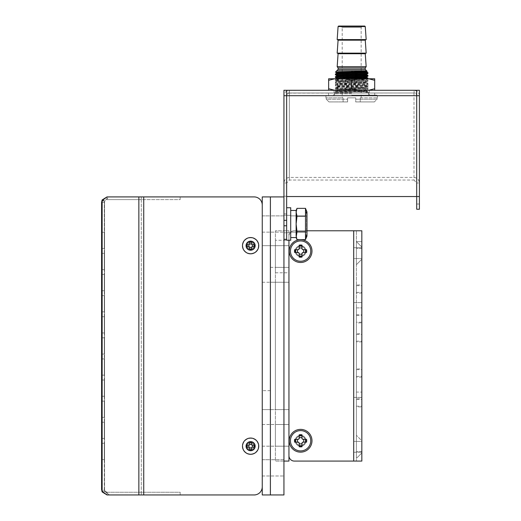 <?xml version="1.0" encoding="UTF-8"?>
<svg xmlns="http://www.w3.org/2000/svg" width="521" height="521" viewBox="0 0 521 521"><rect width="100%" height="100%" fill="white"/><g stroke="black" fill="none" stroke-linecap="round" stroke-linejoin="round"><path stroke-width="0.39" stroke-dasharray="2.6 1.95" d="M283.938 239.315L283.938 220.344L286.648 220.344L286.648 225.762L283.938 225.762L286.648 225.762L286.648 239.321L286.648 225.769L286.648 239.315L283.938 239.315M413.993 93.096L413.993 180.032L416.702 183.021L416.702 95.708A2.709 2.618 0 0 0 413.993 93.096L413.993 180.032L289.357 180.032L286.648 183.021L286.648 90.289L289.24 90.289L289.357 93.096A2.709 2.618 0 0 0 286.648 95.708L286.648 196.554L416.702 196.554L416.702 90.289L416.702 92.999L286.648 92.999L286.648 90.289L283.938 90.289L283.938 95.708A5.418 5.236 180 0 1 289.357 90.478L416.689 90.289L416.689 92.999L414.104 92.999L414.104 90.289L289.24 90.289L289.24 92.999L414.104 92.999L289.357 93.096L286.654 92.999L286.661 90.289L286.648 95.708L283.938 95.708L283.938 220.344M283.938 205.04L283.938 213.844L283.938 205.04M283.938 224.004L283.938 232.809L283.938 224.004M286.648 220.344L286.648 183.021L283.938 183.021C284.258 179.719 286.062 177.85 289.357 177.414L289.357 90.478M289.357 93.096L289.357 180.032L289.357 177.414L413.993 177.414C417.282 177.85 419.086 179.719 419.412 183.021L419.412 209.247M283.938 196.912L283.938 494.95L270.392 494.95L270.392 196.912L270.392 494.95L262.258 494.95L262.258 196.912L283.938 196.912L283.938 225.762L286.648 225.769M283.938 239.321L286.648 239.321L283.938 239.321M286.648 205.04L286.648 213.844L286.648 205.04M286.648 207.749L286.648 224.004L286.648 207.749L290.711 207.749L290.711 240.259L290.711 207.749L290.711 240.259L286.648 240.259L286.648 207.749L286.648 239.315M351.675 90.289L374.703 90.289L351.675 90.289M351.675 92.999L328.588 92.999L351.675 92.999M419.412 204.011L416.702 204.011L416.702 183.021L419.412 183.021L419.412 95.708A5.418 5.236 180 0 0 413.993 90.478M416.702 95.708L419.412 95.708L419.412 90.289L416.702 90.289L416.702 95.708L286.648 95.708M416.702 209.247L416.702 204.011M416.702 196.554L419.412 196.554M377.093 99.205L355.739 99.205L355.739 101.914L355.739 97.85L355.739 99.205L355.739 97.85L347.611 97.85L355.739 97.85L347.611 97.85L347.611 101.914L347.611 97.85L347.611 99.205L326.257 99.205L326.257 97.85L326.257 99.205L347.611 99.205L347.611 101.914L329.005 101.914L326.257 99.205L329.005 101.914L347.611 101.914L343.105 101.914L347.611 101.914L347.611 97.85L355.739 97.85L355.739 101.914L374.345 101.914L377.093 99.205L377.093 97.85L377.093 99.205L374.345 101.914L355.739 101.914L355.739 99.205L377.093 99.205M340.838 26.05L342.193 27.405L361.157 27.405L342.193 27.405L342.193 97.85L343.105 97.85L325.931 97.85L342.193 97.85M338.63 26.05L351.675 26.05C334.918 26.05 334.918 26.05 351.675 26.05L362.512 26.05L361.157 27.405L361.157 97.85L360.239 97.85L361.157 97.85M360.239 97.85L360.239 101.914L374.345 101.914L355.739 101.914L360.239 101.914L360.239 97.85L377.412 97.85L360.239 97.85M343.105 101.914L343.105 97.85L343.105 101.914L329.005 101.914L343.105 101.914M366.172 39.596L337.178 39.596M351.675 39.596L337.543 39.596L351.675 39.596M366.172 53.142L337.178 53.142M351.675 53.142L337.543 53.142L351.675 53.142M366.172 66.695L337.178 66.695M336.774 70.758L366.576 70.758M366.849 72.028L351.675 71.364L351.675 70.876L367.064 71.247M367.93 72.666L356.318 72.113L335.42 72.113C334.931 72.562 368.966 73.005 367.93 73.454L367.898 73.481M335.42 74.809C334.384 75.258 368.985 75.714 367.93 76.164M335.42 77.518L337.595 77.746C344.759 78.124 368.881 78.495 367.93 78.873L366.843 79.511L336.507 80.872L366.836 82.227L336.507 83.581L366.836 84.936L336.507 86.291L366.836 87.645L336.507 89L366.836 90.354L336.507 91.709L352.072 91.755L335.413 91.064L336.573 91.755L367.253 91.755L335.42 91.755L352.072 91.755M328.64 90.289L345.638 90.289L328.64 90.289L328.64 78.775L367.93 78.873C368.933 79.322 334.378 79.778 335.42 80.227C334.502 80.683 369.037 81.133 367.93 81.582C368.914 82.038 334.3 82.494 335.42 82.937C334.436 83.393 368.959 83.842 367.93 84.291C368.79 84.669 344.804 85.047 337.595 85.418L338.526 86.043L338.526 86.72L366.836 85.568L336.507 84.213L366.836 82.859L336.507 81.504L366.836 80.149L336.559 78.775M366.836 77.44L336.507 76.086M366.843 74.737L336.507 73.376M351.675 70.876L351.675 71.364M356.318 72.113L351.675 71.813M367.253 91.755L367.93 91.631C368.888 91.175 334.417 90.726 335.42 90.276C334.293 89.827 368.992 89.371 367.93 88.922C368.972 88.472 334.489 88.016 335.42 87.567L337.595 87.339C344.902 86.961 368.79 86.59 367.93 86.212C369.076 85.763 334.378 85.307 335.42 84.858C334.417 84.402 368.875 83.953 367.93 83.503C368.933 83.047 334.352 82.598 335.42 82.149C334.287 81.699 368.959 81.243 367.93 80.794C368.77 80.41 344.876 80.039 337.595 79.661L335.433 79.42L351.05 78.775M367.93 78.085C369.037 77.636 334.404 77.18 335.42 76.73L335.452 76.698M367.93 75.376C368.985 74.926 334.313 74.464 335.42 74.021L335.452 73.989M335.42 79.439L335.433 80.247L336.514 80.866M335.433 79.42L336.514 78.795L336.514 78.157L366.836 79.518L366.836 80.149L367.911 80.775L367.93 81.582L366.843 82.22L366.836 82.859L367.917 83.484L367.93 84.291L366.843 84.936L366.836 85.568L367.917 86.193L367.911 87.02C368.894 87.456 334.371 87.906 335.42 88.355L336.507 89L336.507 89.632L340.421 89.97L366.836 90.986L349.298 91.755M336.507 80.872L336.507 81.504L335.42 82.149L335.433 82.956L336.514 83.575L336.507 84.213L335.42 84.858L335.42 85.646L336.507 86.291L336.507 86.922L366.836 88.277L336.507 89.632L335.433 90.257L335.413 91.064C334.326 90.615 368.946 90.166 367.93 89.71L366.836 90.354L366.836 90.986L367.93 91.891L335.42 91.891L367.93 91.891A0.541 0.541 90 0 0 368.471 92.432L365.501 92.432M337.595 85.418L335.42 85.646C334.41 86.102 369.031 86.551 367.93 87L366.836 87.645L366.836 88.277L367.93 88.922L367.93 89.71C369.076 89.267 334.482 88.811 335.42 88.355L335.433 87.548L336.507 86.922L338.526 86.72L337.595 87.339M351.675 92.432L334.743 92.432L351.675 92.432M351.675 95.141L376.872 95.141L351.675 95.141M367.93 90.289L367.93 78.775L335.42 78.775L374.703 78.775L374.703 90.289M368.666 78.775L374.703 80.338M368.666 90.289L374.703 88.726M345.638 90.289L351.675 88.726L351.675 80.338L357.712 78.775M351.675 88.726L357.712 90.289M345.638 78.775L351.675 80.338M328.64 80.338L334.677 78.775M328.64 88.726L334.677 90.289M262.258 215.876L262.258 232.132L262.258 215.876L262.258 232.132L262.258 215.876L270.392 215.876L270.392 232.132L270.392 215.876L270.392 232.132L270.392 215.876L270.392 232.132L270.392 215.876L270.392 232.132L270.392 215.876L283.938 215.876L283.938 232.132L283.938 215.876L283.938 232.132L283.938 215.876L262.258 215.876M262.258 459.724L262.258 475.986L262.258 459.724L262.258 475.986L262.258 459.724L270.392 459.724L270.392 475.986L270.392 459.724L270.392 475.986L270.392 459.724L270.392 475.986L270.392 459.724L270.392 475.986L270.392 459.724L283.938 459.724L283.938 475.986L283.938 459.724L283.938 475.986L283.938 459.724L262.258 459.724M270.392 245.678L262.258 245.678L270.392 245.678L262.258 245.678L262.258 409.604L262.258 245.678L262.258 267.358L262.258 245.678L262.258 267.358L262.258 245.678L270.392 245.678L270.392 282.258L270.392 245.678L270.392 267.358L270.392 245.678L270.392 267.358L270.392 245.678L270.392 267.358L270.392 245.678L270.392 267.358L270.392 245.678L270.392 267.358L270.392 245.678L283.938 245.678L283.938 267.358L283.938 245.678L283.938 267.358L283.938 245.678L283.938 267.358L283.938 245.678L270.392 245.678L283.938 245.678M262.258 424.504L262.258 446.178L262.258 424.504L262.258 446.178L262.258 424.504L270.392 424.504L270.392 446.178L270.392 424.504L270.392 446.178L270.392 424.504L270.392 446.178L270.392 424.504L270.392 446.178L270.392 424.504L283.938 424.504L283.938 446.178L283.938 424.504L283.938 446.178L283.938 424.504L262.258 424.504M270.392 409.604L270.392 282.258L270.392 409.604L270.392 390.633L270.392 409.604L262.258 409.604L270.392 409.604L262.258 409.604L270.392 409.604L270.392 282.258L270.392 409.604L270.392 282.258L270.392 409.604L283.938 409.604L283.938 282.258L283.938 409.604L283.938 282.258L283.938 409.604L270.392 409.604M262.258 232.132L283.938 232.132L262.258 232.132M262.258 475.986L283.938 475.986L262.258 475.986M262.258 282.258L270.392 282.258L262.258 282.258M270.392 390.633L262.258 390.633L270.392 390.633M270.392 267.358L283.938 267.358M262.258 446.178L283.938 446.178L262.258 446.178M283.938 282.258L270.392 282.258L283.938 282.258M283.938 461.078L275.401 461.078L275.401 230.777L275.401 461.078L288.947 461.078L288.947 230.777L275.401 230.777L288.947 230.777L288.947 455.66A5.418 5.418 0 0 0 294.372 461.078L356.416 461.078L356.416 230.777L356.416 461.078L361.834 461.078L294.372 461.078L353.707 461.078L353.707 452.274L361.834 452.274L353.707 452.274L353.707 461.078L361.834 461.078L361.834 441.437L353.707 441.437L353.707 397.412L361.834 397.412L353.707 397.412L353.707 441.437L361.834 441.437L361.834 302.577L353.707 302.577L353.707 397.412L353.707 258.546L361.834 258.546L353.707 258.546L353.707 302.577L361.834 302.577L361.834 247.709L353.707 247.709L353.707 258.546L353.707 230.777L294.372 230.777A5.418 5.418 0 0 0 288.947 236.195A5.418 5.418 0 0 1 294.372 230.777L306.967 230.777L294.372 230.777A5.418 5.418 0 0 0 288.947 236.195A5.418 5.418 0 0 1 294.372 230.777L361.834 230.777L361.834 241.614L361.834 230.777L353.707 230.777L361.834 230.777L356.416 230.777L361.834 230.777L361.834 247.709L353.707 247.709L353.707 230.777L353.707 461.078M275.401 409.604L275.401 282.258L275.401 409.604L275.401 282.258L275.401 409.604L288.947 409.604L288.947 282.258L288.947 409.604L288.947 282.258L288.947 409.604L275.401 409.604M275.401 240.259L275.401 272.776L275.401 240.259L288.947 240.259M275.401 245.678L275.401 267.358L275.401 245.678L275.401 267.358L275.401 245.678L288.947 245.678L288.947 267.358L288.947 245.678L288.947 267.358L288.947 245.678L275.401 245.678M275.401 424.504L275.401 446.178L275.401 424.504L275.401 446.178L275.401 424.504L288.947 424.504L288.947 446.178L288.947 424.504L288.947 446.178L288.947 424.504L275.401 424.504M288.947 282.258L275.401 282.258L288.947 282.258M275.401 272.776L288.947 272.776M275.401 267.358L288.947 267.358L275.401 267.358M275.401 446.178L288.947 446.178L275.401 446.178M356.416 399.444L356.416 406.217L356.416 399.444L361.834 399.444L361.834 406.217L361.834 399.444M356.416 369.636L356.416 376.409L356.416 369.636L361.834 369.636L361.834 376.409L361.834 369.636M356.416 334.417L356.416 341.19L356.416 334.417L361.834 334.417L361.834 341.19L361.834 334.417M356.416 315.446L356.416 322.219L356.416 315.446L361.834 315.446L361.834 322.219L361.834 315.446M356.416 285.645L356.416 292.418L356.416 285.645L361.834 285.645L361.834 292.418L361.834 285.645M356.416 307.904L356.416 392.079L356.416 307.904L361.834 307.904L361.834 451.596L361.834 248.387L361.834 307.904L356.416 307.904M356.416 392.079L356.416 451.596L356.416 392.079L361.834 392.079L356.416 392.079M356.416 458.369L356.416 435.341L356.416 458.369L361.834 452.951L361.834 440.759L361.834 452.951L356.416 458.369M356.416 264.648L356.416 241.614L356.416 264.648L361.834 259.224L361.834 247.032L361.834 259.224L356.416 264.648M300.597 261.255A10.159 10.159 0 0 1 290.438 251.096A10.159 10.159 0 0 1 300.597 240.936A10.159 10.159 0 0 1 310.763 251.096A10.159 10.159 0 0 1 300.597 261.255M300.597 450.919A10.159 10.159 0 0 1 290.438 440.759A10.159 10.159 0 0 1 300.597 430.6A10.159 10.159 0 0 1 310.763 440.759A10.159 10.159 0 0 1 300.597 450.919M361.834 440.759L361.834 446.855L361.834 440.759L356.416 435.341L361.834 440.759M361.834 247.032L361.834 253.128L361.834 247.032L356.416 241.614L361.834 241.614L356.416 241.614L361.834 247.032M288.947 455.66L288.947 236.195L288.947 455.66A5.418 5.418 0 0 0 294.372 461.078A5.418 5.418 0 0 1 288.947 455.66M300.597 445.501A4.741 4.741 0 0 1 295.856 440.759A4.741 4.741 0 0 1 300.597 436.018A4.741 4.741 0 0 1 305.339 440.759A4.741 4.741 0 0 1 300.597 445.501A4.741 4.741 0 0 0 305.339 440.759A4.741 4.741 0 0 0 300.597 436.018A4.741 4.741 0 0 0 295.856 440.759A4.741 4.741 0 0 0 300.597 445.501M300.597 255.837A4.741 4.741 0 0 1 295.856 251.096A4.741 4.741 0 0 1 300.597 246.355A4.741 4.741 0 0 1 305.339 251.096A4.741 4.741 0 0 1 300.597 255.837A4.741 4.741 0 0 0 305.339 251.096A4.741 4.741 0 0 0 300.597 246.355A4.741 4.741 0 0 0 295.856 251.096A4.741 4.741 0 0 0 300.597 255.837M356.416 406.217L361.834 406.217M356.416 376.409L361.834 376.409M356.416 341.19L361.834 341.19M361.834 322.219L356.416 322.219M356.416 292.418L361.834 292.418M361.834 248.387L356.416 248.387L361.834 248.387M361.834 451.596L356.416 451.596L361.834 451.596M356.416 406.894L356.416 398.767L356.416 406.894L361.834 406.894L361.834 398.767L356.416 398.767M361.834 398.767L361.834 406.894M361.834 368.959L361.834 377.087L361.834 368.959L356.416 368.959L356.416 377.087L356.416 368.959M361.834 377.087L356.416 377.087M361.834 333.74L361.834 341.867L361.834 333.74L356.416 333.74L356.416 341.867L356.416 333.74M361.834 341.867L356.416 341.867M356.416 322.896L356.416 314.769L356.416 322.896L361.834 322.896L361.834 314.769L361.834 322.896M356.416 314.769L361.834 314.769M361.834 284.967L361.834 293.095L361.834 284.967L356.416 284.967L356.416 293.095L356.416 284.967M361.834 293.095L356.416 293.095M300.597 446.178A5.418 5.418 0 0 0 306.016 440.759A5.418 5.418 0 0 0 300.597 435.341A5.418 5.418 0 0 0 295.179 440.759A5.418 5.418 0 0 0 300.597 446.178A5.418 5.418 0 0 1 295.179 440.759A5.418 5.418 0 0 1 300.597 435.341A5.418 5.418 0 0 1 306.016 440.759A5.418 5.418 0 0 1 300.597 446.178A5.418 5.418 0 0 1 295.179 440.759A5.418 5.418 0 0 1 300.597 435.341A5.418 5.418 0 0 1 306.016 440.759A5.418 5.418 0 0 1 300.597 446.178A5.418 5.418 0 0 0 306.016 440.759A5.418 5.418 0 0 0 300.597 435.341A5.418 5.418 0 0 0 295.179 440.759A5.418 5.418 0 0 0 300.597 446.178A5.418 5.418 0 0 0 306.016 440.759A5.418 5.418 0 0 0 300.597 435.341A5.418 5.418 0 0 0 295.179 440.759A5.418 5.418 0 0 0 300.597 446.178A5.418 5.418 0 0 1 295.179 440.759A5.418 5.418 0 0 1 300.597 435.341A5.418 5.418 0 0 1 306.016 440.759A5.418 5.418 0 0 1 300.597 446.178M300.597 435.966A4.793 4.793 0 0 0 295.811 440.759A4.793 4.793 0 0 0 300.597 445.553A4.793 4.793 0 0 0 305.391 440.759A4.793 4.793 0 0 0 300.597 435.966A4.793 4.793 0 0 1 305.391 440.759A4.793 4.793 0 0 1 300.597 445.553A4.793 4.793 0 0 1 295.811 440.759A4.793 4.793 0 0 1 300.597 435.966A4.793 4.793 0 0 1 305.391 440.759A4.793 4.793 0 0 1 300.597 445.553A4.793 4.793 0 0 1 295.811 440.759A4.793 4.793 0 0 1 300.597 435.966A4.793 4.793 0 0 0 295.811 440.759A4.793 4.793 0 0 0 300.597 445.553A4.793 4.793 0 0 0 305.391 440.759A4.793 4.793 0 0 0 300.597 435.966A4.793 4.793 0 0 1 305.391 440.759A4.793 4.793 0 0 1 300.597 445.553A4.793 4.793 0 0 1 295.811 440.759A4.793 4.793 0 0 1 300.597 435.966A4.793 4.793 0 0 0 295.811 440.759A4.793 4.793 0 0 0 300.597 445.553A4.793 4.793 0 0 0 305.391 440.759A4.793 4.793 0 0 0 300.597 435.966M300.597 452.143A11.377 11.377 0 0 0 311.981 440.759A11.377 11.377 0 0 0 300.597 429.382A11.377 11.377 0 0 0 289.22 440.759A11.377 11.377 0 0 0 300.597 452.143A11.377 11.377 0 0 1 289.22 440.759A11.377 11.377 0 0 1 300.597 429.382A11.377 11.377 0 0 1 311.981 440.759A11.377 11.377 0 0 1 300.597 452.143A11.377 11.377 0 0 0 311.981 440.759A11.377 11.377 0 0 0 300.597 429.382A11.377 11.377 0 0 0 289.22 440.759A11.377 11.377 0 0 0 300.597 452.143M305.599 439.366L302.519 439.021A0.404 0.404 0 0 0 302.734 439.366L302.519 439.021L305.599 439.366A5.19 5.19 0 0 1 305.599 442.153L302.734 442.153A0.404 0.404 0 0 0 302.519 442.498L303.443 442.153L301.998 442.896L301.998 445.755A5.19 5.19 0 0 1 299.204 445.755L299.204 442.896A0.404 0.404 0 0 0 298.859 442.681L299.204 443.605L298.468 442.153L295.602 442.153A5.19 5.19 0 0 1 295.602 439.366L298.468 439.366A0.404 0.404 0 0 0 298.676 439.021L297.751 439.366L298.468 439.366L299.204 438.623L299.204 435.764A5.19 5.19 0 0 1 301.998 435.764L301.998 438.623A0.404 0.404 0 0 0 302.336 438.838L301.998 437.914L302.734 439.366L306.537 439.366A6.096 6.096 0 0 1 306.537 442.153L305.599 442.153M301.998 445.755L302.336 442.681A0.404 0.404 0 0 0 301.998 442.896L302.336 442.681L301.998 446.692A6.096 6.096 0 0 1 299.204 446.692L299.204 445.755M295.602 442.153L298.676 442.498A0.404 0.404 0 0 0 298.468 442.153L298.676 442.498L298.468 442.153L294.665 442.153A6.096 6.096 0 0 1 294.665 439.366L295.602 439.366M299.204 435.764L298.859 438.838A0.404 0.404 0 0 0 299.204 438.623L298.859 438.838L299.204 434.827A6.096 6.096 0 0 1 301.998 434.827L301.998 435.764M300.597 256.514A5.418 5.418 0 0 0 306.016 251.096A5.418 5.418 0 0 0 300.597 245.678A5.418 5.418 0 0 0 295.179 251.096A5.418 5.418 0 0 0 300.597 256.514A5.418 5.418 0 0 1 295.179 251.096A5.418 5.418 0 0 1 300.597 245.678A5.418 5.418 0 0 1 306.016 251.096A5.418 5.418 0 0 1 300.597 256.514A5.418 5.418 0 0 1 295.179 251.096A5.418 5.418 0 0 1 300.597 245.678A5.418 5.418 0 0 1 306.016 251.096A5.418 5.418 0 0 1 300.597 256.514A5.418 5.418 0 0 0 306.016 251.096A5.418 5.418 0 0 0 300.597 245.678A5.418 5.418 0 0 0 295.179 251.096A5.418 5.418 0 0 0 300.597 256.514A5.418 5.418 0 0 0 306.016 251.096A5.418 5.418 0 0 0 300.597 245.678A5.418 5.418 0 0 0 295.179 251.096A5.418 5.418 0 0 0 300.597 256.514A5.418 5.418 0 0 1 295.179 251.096A5.418 5.418 0 0 1 300.597 245.678A5.418 5.418 0 0 1 306.016 251.096A5.418 5.418 0 0 1 300.597 256.514M300.597 246.309A4.793 4.793 0 0 0 295.811 251.096A4.793 4.793 0 0 0 300.597 255.889A4.793 4.793 0 0 0 305.391 251.096A4.793 4.793 0 0 0 300.597 246.309A4.793 4.793 0 0 1 305.391 251.096A4.793 4.793 0 0 1 300.597 255.889A4.793 4.793 0 0 1 295.811 251.096A4.793 4.793 0 0 1 300.597 246.309A4.793 4.793 0 0 1 305.391 251.096A4.793 4.793 0 0 1 300.597 255.889A4.793 4.793 0 0 1 295.811 251.096A4.793 4.793 0 0 1 300.597 246.309A4.793 4.793 0 0 0 295.811 251.096A4.793 4.793 0 0 0 300.597 255.889A4.793 4.793 0 0 0 305.391 251.096A4.793 4.793 0 0 0 300.597 246.309A4.793 4.793 0 0 1 305.391 251.096A4.793 4.793 0 0 1 300.597 255.889A4.793 4.793 0 0 1 295.811 251.096A4.793 4.793 0 0 1 300.597 246.309A4.793 4.793 0 0 0 295.811 251.096A4.793 4.793 0 0 0 300.597 255.889A4.793 4.793 0 0 0 305.391 251.096A4.793 4.793 0 0 0 300.597 246.309M300.597 262.48A11.377 11.377 0 0 0 311.981 251.096A11.377 11.377 0 0 0 300.597 239.719A11.377 11.377 0 0 0 289.22 251.096A11.377 11.377 0 0 0 300.597 262.48A11.377 11.377 0 0 1 289.22 251.096A11.377 11.377 0 0 1 300.597 239.719A11.377 11.377 0 0 1 311.981 251.096A11.377 11.377 0 0 1 300.597 262.48A11.377 11.377 0 0 0 311.981 251.096A11.377 11.377 0 0 0 300.597 239.719A11.377 11.377 0 0 0 289.22 251.096A11.377 11.377 0 0 0 300.597 262.48M305.599 249.702L302.519 249.357A0.404 0.404 0 0 0 302.734 249.702L302.519 249.357L305.599 249.702A5.19 5.19 0 0 1 305.599 252.496L302.734 252.496A0.404 0.404 0 0 0 302.519 252.835L303.443 252.496L301.998 253.232L301.998 256.091A5.19 5.19 0 0 1 299.204 256.091L299.204 253.232A0.404 0.404 0 0 0 298.859 253.017L299.204 253.942L298.468 252.496L295.602 252.496A5.19 5.19 0 0 1 295.602 249.702L298.468 249.702A0.404 0.404 0 0 0 298.676 249.357L297.751 249.702L299.204 248.966L299.204 246.101A5.19 5.19 0 0 1 301.998 246.101L301.998 248.966A0.404 0.404 0 0 0 302.336 249.175L301.998 248.25L302.734 249.702L306.537 249.702A6.096 6.096 0 0 1 306.537 252.496L305.599 252.496M301.998 256.091L302.336 253.017A0.404 0.404 0 0 0 301.998 253.232L302.336 253.017L301.998 257.035A6.096 6.096 0 0 1 299.204 257.035L299.204 256.091M295.602 252.496L298.676 252.835A0.404 0.404 0 0 0 298.468 252.496L298.676 252.835L294.665 252.496A6.096 6.096 0 0 1 294.665 249.702L295.602 249.702M299.204 246.101L298.859 249.175A0.404 0.404 0 0 0 299.204 248.966L298.859 249.175L299.204 248.966L299.204 245.163A6.096 6.096 0 0 1 301.998 245.163L301.998 246.101M298.859 442.681L299.204 442.896M302.519 442.498L302.734 442.153M302.336 438.838L301.998 438.623M298.676 439.021L298.468 439.366M297.751 442.153A3.172 3.172 0 0 1 297.751 439.366M301.998 443.605A3.172 3.172 0 0 1 299.204 443.605M299.204 437.914A3.172 3.172 0 0 1 301.998 437.914M303.443 442.153A3.172 3.172 0 0 0 303.443 439.366M298.859 253.017L299.204 253.232M302.519 252.835L302.734 252.496M302.336 249.175L301.998 248.966M298.676 249.357L298.468 249.702M297.751 252.496A3.172 3.172 0 0 1 297.751 249.702M301.998 253.942A3.172 3.172 0 0 1 299.204 253.942M299.204 248.25A3.172 3.172 0 0 1 301.998 248.25M303.443 252.496A3.172 3.172 0 0 0 303.443 249.702M254.131 494.95L143.724 494.95L143.724 492.241L143.724 494.95L141.289 494.95L254.131 494.95A8.128 8.128 0 0 0 262.258 486.822A8.128 8.128 0 0 1 254.131 494.95A8.128 8.128 0 0 0 262.258 486.822L262.258 205.04A8.128 8.128 0 0 0 254.131 196.912A8.128 8.128 0 0 1 262.258 205.04L262.258 486.822L262.258 205.04A8.128 8.128 0 0 0 254.131 196.912L107.007 196.912L180.162 196.912L143.724 196.912L143.724 494.95L180.162 494.95L138.853 494.95L180.162 494.95L180.162 492.241L107.007 492.241L104.571 490.717L104.298 202.33L104.864 200.351L109.443 196.912L141.289 196.912L141.289 199.621L107.007 199.621L107.007 196.912L102.429 200.351L101.588 202.33L101.588 489.532L104.298 489.532L104.571 490.717L107.007 492.241L180.162 492.241L180.162 494.95M250.608 441.437A4.741 4.741 0 0 1 255.355 446.178A4.741 4.741 0 0 1 250.608 450.919A4.741 4.741 0 0 1 245.866 446.178A4.741 4.741 0 0 1 250.608 441.437A4.741 4.741 0 0 0 245.866 446.178A4.741 4.741 0 0 0 250.608 450.919A4.741 4.741 0 0 0 255.355 446.178A4.741 4.741 0 0 0 250.608 441.437A4.741 4.741 0 0 1 255.355 446.178A4.741 4.741 0 0 1 250.608 450.919A4.741 4.741 0 0 1 245.866 446.178A4.741 4.741 0 0 1 250.608 441.437A4.741 4.741 0 0 0 245.866 446.178A4.741 4.741 0 0 0 250.608 450.919A4.741 4.741 0 0 0 255.355 446.178A4.741 4.741 0 0 0 250.608 441.437M250.608 240.936A4.741 4.741 0 0 1 255.355 245.678A4.741 4.741 0 0 1 250.608 250.419A4.741 4.741 0 0 1 245.866 245.678A4.741 4.741 0 0 1 250.608 240.936A4.741 4.741 0 0 0 245.866 245.678A4.741 4.741 0 0 0 250.608 250.419A4.741 4.741 0 0 0 255.355 245.678A4.741 4.741 0 0 0 250.608 240.936A4.741 4.741 0 0 1 255.355 245.678A4.741 4.741 0 0 1 250.608 250.419A4.741 4.741 0 0 1 245.866 245.678A4.741 4.741 0 0 1 250.608 240.936A4.741 4.741 0 0 0 245.866 245.678A4.741 4.741 0 0 0 250.608 250.419A4.741 4.741 0 0 0 255.355 245.678A4.741 4.741 0 0 0 250.608 240.936M107.007 494.95L109.443 494.95L104.571 490.906L102.136 490.906L102.429 491.505L104.864 491.505L109.443 494.95L141.289 494.95L107.007 494.95L141.289 494.95L107.007 494.95L107.007 492.241L107.007 494.95L102.136 491.909L101.588 489.532L102.136 490.906L104.571 490.906L104.298 489.532L104.864 491.505L102.429 491.505L107.007 494.95L141.289 494.95L141.289 196.912L107.007 196.912L143.724 196.912L143.724 494.95L141.289 494.95L141.289 196.912L138.853 196.912L141.289 196.912L141.289 199.621L180.162 199.621L180.162 196.912L180.162 199.621L107.007 199.621L104.571 201.139L102.136 199.953L107.007 196.912L107.007 199.621L104.571 201.139L104.298 202.33L104.298 489.532L101.588 489.532M104.298 459.594L104.298 443.332L104.298 459.594L104.298 443.332L104.298 459.594L101.588 459.594L101.588 443.332L101.588 459.594L101.588 443.332L101.588 459.594L104.298 459.594M104.298 438.487L104.298 422.225L104.298 438.487L104.298 422.225L104.298 438.487L101.588 438.487L101.588 422.225L101.588 438.487L101.588 422.225L101.588 438.487L104.298 438.487M104.298 417.38L104.298 401.124L104.298 417.38L104.298 401.124L104.298 417.38L101.588 417.38L101.588 401.124L101.588 417.38L101.588 401.124L101.588 417.38L104.298 417.38M104.298 396.273L104.298 380.017L104.298 396.273L104.298 380.017L104.298 396.273L101.588 396.273L101.588 380.017L101.588 396.273L101.588 380.017L101.588 396.273L104.298 396.273M104.298 375.166L104.298 358.91L104.298 375.166L104.298 358.91L104.298 375.166L101.588 375.166L101.588 358.91L101.588 375.166L101.588 358.91L101.588 375.166L104.298 375.166M104.298 232.268L104.298 248.524L104.298 232.268L104.298 248.524L104.298 232.268L101.588 232.268L101.588 248.524L101.588 232.268L101.588 248.524L101.588 232.268L104.298 232.268M104.298 253.375L104.298 269.631L104.298 253.375L104.298 269.631L104.298 253.375L101.588 253.375L101.588 269.631L101.588 253.375L101.588 269.631L101.588 253.375L104.298 253.375M104.298 274.482L104.298 290.738L104.298 274.482L104.298 290.738L104.298 274.482L101.588 274.482L101.588 290.738L101.588 274.482L101.588 290.738L101.588 274.482L104.298 274.482M104.298 295.589L104.298 311.845L104.298 295.589L104.298 311.845L104.298 295.589L101.588 295.589L101.588 311.845L101.588 295.589L101.588 311.845L101.588 295.589L104.298 295.589M104.298 316.696L104.298 332.952L104.298 316.696L104.298 332.952L104.298 316.696L101.588 316.696L101.588 332.952L101.588 316.696L101.588 332.952L101.588 316.696L104.298 316.696M104.298 337.803L104.298 354.059L104.298 337.803L104.298 354.059L104.298 337.803L101.588 337.803L101.588 354.059L101.588 337.803L101.588 354.059L101.588 337.803L104.298 337.803M102.637 491.661L102.136 491.909M107.007 196.912L109.443 196.912L104.864 200.351L102.429 200.351L104.864 200.351L104.571 200.95L102.136 200.95L104.571 200.95L104.298 202.33L104.571 201.139L102.637 200.194M101.588 202.33L104.298 202.33L101.588 202.33L102.136 199.953M104.298 354.059L101.588 354.059L104.298 354.059M104.298 332.952L101.588 332.952L104.298 332.952M104.298 311.845L101.588 311.845L104.298 311.845M104.298 290.738L101.588 290.738L104.298 290.738M104.298 269.631L101.588 269.631L104.298 269.631M104.298 248.524L101.588 248.524L104.298 248.524M104.298 358.91L101.588 358.91L104.298 358.91M104.298 380.017L101.588 380.017L104.298 380.017M104.298 401.124L101.588 401.124L104.298 401.124M104.298 422.225L101.588 422.225L104.298 422.225M104.298 443.332L101.588 443.332L104.298 443.332M250.608 249.741A4.064 4.064 0 0 1 246.544 245.678A4.064 4.064 0 0 1 250.608 241.614A4.064 4.064 0 0 1 254.678 245.678A4.064 4.064 0 0 1 250.608 249.741A4.064 4.064 0 0 0 254.678 245.678A4.064 4.064 0 0 0 250.608 241.614A4.064 4.064 0 0 0 246.544 245.678A4.064 4.064 0 0 0 250.608 249.741A4.064 4.064 0 0 0 254.678 245.678A4.064 4.064 0 0 0 250.608 241.614A4.064 4.064 0 0 0 246.544 245.678A4.064 4.064 0 0 0 250.608 249.741A4.064 4.064 0 0 1 246.544 245.678A4.064 4.064 0 0 1 250.608 241.614A4.064 4.064 0 0 1 254.678 245.678A4.064 4.064 0 0 1 250.608 249.741M250.608 242.35A3.328 3.328 0 0 1 253.942 245.678A3.328 3.328 0 0 1 250.608 249.012A3.328 3.328 0 0 1 247.28 245.678A3.328 3.328 0 0 1 250.608 242.35A3.328 3.328 0 0 0 247.28 245.678A3.328 3.328 0 0 0 250.608 249.012A3.328 3.328 0 0 0 253.942 245.678A3.328 3.328 0 0 0 250.608 242.35A3.328 3.328 0 0 0 247.28 245.678A3.328 3.328 0 0 0 250.608 249.012A3.328 3.328 0 0 0 253.942 245.678A3.328 3.328 0 0 0 250.608 242.35A3.328 3.328 0 0 1 253.942 245.678A3.328 3.328 0 0 1 250.608 249.012A3.328 3.328 0 0 1 247.28 245.678A3.328 3.328 0 0 1 250.608 242.35A3.328 3.328 0 0 0 247.28 245.678A3.328 3.328 0 0 0 250.608 249.012A3.328 3.328 0 0 0 253.942 245.678A3.328 3.328 0 0 0 250.608 242.35A3.328 3.328 0 0 1 253.942 245.678A3.328 3.328 0 0 1 250.608 249.012A3.328 3.328 0 0 1 247.28 245.678A3.328 3.328 0 0 1 250.608 242.35M250.608 253.805A8.128 8.128 0 0 1 242.48 245.678A8.128 8.128 0 0 1 250.608 237.55A8.128 8.128 0 0 1 258.742 245.678A8.128 8.128 0 0 1 250.608 253.805A8.128 8.128 0 0 0 258.742 245.678A8.128 8.128 0 0 0 250.608 237.55A8.128 8.128 0 0 0 242.48 245.678A8.128 8.128 0 0 0 250.608 253.805A8.128 8.128 0 0 0 258.742 245.678A8.128 8.128 0 0 0 250.608 237.55M249.611 242.376A3.452 3.452 0 0 1 251.61 242.376L251.61 244.245L252.047 244.675L253.916 244.675A3.452 3.452 0 0 1 253.916 246.68L252.047 246.68L251.61 247.117L251.61 248.986A3.452 3.452 0 0 1 249.611 248.986L249.611 247.117L249.175 246.68L247.306 246.68A3.452 3.452 0 0 1 247.306 244.675L249.175 244.675L249.611 244.245L249.611 242.376L249.461 244.31A1.791 1.791 0 0 0 249.24 244.531L247.306 244.675L249.129 244.675A1.791 1.791 0 0 0 249.129 246.68L247.306 246.68L249.24 246.83A1.791 1.791 0 0 0 249.461 247.045L249.611 247.162A1.791 1.791 0 0 0 251.61 247.162L251.61 248.986L251.76 247.045A1.791 1.791 0 0 0 251.982 246.83L253.916 246.68L252.092 246.68A1.791 1.791 0 0 0 252.092 244.675L253.916 244.675L252.047 244.675L251.61 244.245L251.61 242.376L251.61 244.199A1.791 1.791 0 0 0 249.611 244.199L249.611 242.376M249.611 247.162L249.611 248.986L249.611 247.162M249.129 244.675L249.461 244.31M250.608 450.242A4.064 4.064 0 0 1 246.544 446.178A4.064 4.064 0 0 1 250.608 442.114A4.064 4.064 0 0 1 254.678 446.178A4.064 4.064 0 0 1 250.608 450.242A4.064 4.064 0 0 0 254.678 446.178A4.064 4.064 0 0 0 250.608 442.114A4.064 4.064 0 0 0 246.544 446.178A4.064 4.064 0 0 0 250.608 450.242A4.064 4.064 0 0 0 254.678 446.178A4.064 4.064 0 0 0 250.608 442.114A4.064 4.064 0 0 0 246.544 446.178A4.064 4.064 0 0 0 250.608 450.242A4.064 4.064 0 0 1 246.544 446.178A4.064 4.064 0 0 1 250.608 442.114A4.064 4.064 0 0 1 254.678 446.178A4.064 4.064 0 0 1 250.608 450.242M250.608 442.85A3.328 3.328 0 0 1 253.942 446.178A3.328 3.328 0 0 1 250.608 449.512A3.328 3.328 0 0 1 247.28 446.178A3.328 3.328 0 0 1 250.608 442.85A3.328 3.328 0 0 0 247.28 446.178A3.328 3.328 0 0 0 250.608 449.512A3.328 3.328 0 0 0 253.942 446.178A3.328 3.328 0 0 0 250.608 442.85A3.328 3.328 0 0 0 247.28 446.178A3.328 3.328 0 0 0 250.608 449.512A3.328 3.328 0 0 0 253.942 446.178A3.328 3.328 0 0 0 250.608 442.85A3.328 3.328 0 0 1 253.942 446.178A3.328 3.328 0 0 1 250.608 449.512A3.328 3.328 0 0 1 247.28 446.178A3.328 3.328 0 0 1 250.608 442.85A3.328 3.328 0 0 0 247.28 446.178A3.328 3.328 0 0 0 250.608 449.512A3.328 3.328 0 0 0 253.942 446.178A3.328 3.328 0 0 0 250.608 442.85A3.328 3.328 0 0 1 253.942 446.178A3.328 3.328 0 0 1 250.608 449.512A3.354 3.354 0 0 1 247.254 446.178A3.354 3.354 0 0 1 250.608 442.824A3.354 3.354 0 0 1 253.961 446.178A3.354 3.354 0 0 1 250.608 449.532A3.328 3.328 0 0 1 247.28 446.178A3.328 3.328 0 0 1 250.608 442.85M250.608 454.305A8.128 8.128 0 0 1 242.48 446.178A8.128 8.128 0 0 1 250.608 438.05A8.128 8.128 0 0 1 258.742 446.178A8.128 8.128 0 0 1 250.608 454.305A8.128 8.128 0 0 0 258.742 446.178A8.128 8.128 0 0 0 250.608 438.05A8.128 8.128 0 0 0 242.48 446.178A8.128 8.128 0 0 0 250.608 454.305A8.128 8.128 0 0 0 258.742 446.178A8.128 8.128 0 0 0 250.608 438.05M249.611 442.876A3.452 3.452 0 0 1 251.61 442.876L251.61 444.745L252.047 445.175L253.916 445.175A3.452 3.452 0 0 1 253.916 447.181L252.047 447.181L251.61 447.617L251.61 449.486A3.452 3.452 0 0 1 249.611 449.486L249.611 447.617L249.175 447.181L247.306 447.181A3.452 3.452 0 0 1 247.306 445.175L249.175 445.175L249.611 444.745L249.611 442.876L249.461 444.81A1.791 1.791 0 0 0 249.24 445.032L247.306 445.175L249.129 445.175A1.791 1.791 0 0 0 249.129 447.181L247.306 447.181L249.24 447.331A1.791 1.791 0 0 0 249.461 447.546L249.611 447.663A1.791 1.791 0 0 0 251.61 447.663L251.61 449.486L251.76 447.546A1.791 1.791 0 0 0 251.982 447.331L253.916 447.181L252.092 447.181A1.791 1.791 0 0 0 252.092 445.175L253.916 445.175L252.047 445.175L251.61 444.745L251.61 442.876L251.61 444.7A1.791 1.791 0 0 0 249.611 444.7L249.611 442.876M249.611 447.663L249.611 449.486L249.611 447.663M249.129 445.175L249.461 444.81M290.711 224.004L290.711 215.336L290.711 224.004M286.648 224.004L286.648 215.336L286.648 224.004M290.711 210.458L290.711 237.55L290.711 210.458L290.711 237.55L290.711 210.458L296.13 210.458L296.996 208.361L296.13 212.268L296.13 224.004L296.996 216.182L296.13 210.458L296.996 216.182L296.13 224.004L296.13 235.733L296.996 231.825L296.13 224.004L296.13 212.268L296.13 224.004L296.996 216.182L305.482 216.182L306.068 214.45L305.482 216.182L305.482 208.361L306.967 211.949L306.967 236.059L306.967 211.949L306.967 236.059L305.482 239.647L305.482 231.825L305.482 239.647L296.996 239.647L296.13 235.733L296.996 239.647L296.13 235.733L296.13 224.004L296.996 231.825L296.13 237.55L296.996 231.825L305.482 231.825L305.482 216.182L305.482 231.825L306.348 235.746M306.967 232.64L306.967 215.368L306.967 232.64L306.576 232.132L306.576 215.876L306.576 232.132L306.576 215.876L306.576 232.132L290.711 232.132L290.711 215.876L290.711 232.132L290.711 215.876L306.576 215.876L306.967 215.368L306.967 232.64L306.967 215.368L306.576 215.876L290.711 215.876L290.711 232.132L306.576 232.132L306.967 232.64M296.996 208.361L305.482 208.361L306.348 212.281L306.003 209.852M290.711 237.55L296.13 237.55L296.996 239.647M305.482 231.825L296.996 231.825L305.482 231.825L305.482 216.182L296.996 216.182L305.482 216.182M296.996 216.182L296.13 210.458M306.296 236.677L305.801 238.807M305.482 208.361L305.853 209.357M296.996 231.825L296.13 224.004L296.13 237.55M338.09 26.551L365.254 26.551M338.083 40.176L365.26 40.176M338.083 53.722L365.26 53.722M338.129 67.984L365.221 67.984M365.221 69.404L338.129 69.404M337.595 79.661L338.526 79.042L338.526 78.365L337.595 77.746M362.649 71.038L366.836 71.384M336.501 72.738L366.836 74.099M336.501 75.447L366.836 76.808M338.533 78.365L338.526 79.042M338.513 86.043L338.526 86.72M351.675 93.787L334.743 93.787L351.675 93.787M351.506 95.682L325.931 95.682L351.506 95.682M351.675 95.682L377.412 95.682L351.675 95.682M104.571 200.95L104.571 490.906L104.571 200.95M102.136 490.906L102.136 200.95M138.853 196.912L138.853 494.95M143.724 494.95L143.724 196.912M250.608 242.324A3.354 3.354 0 0 1 253.961 245.678A3.354 3.354 0 0 1 250.608 249.031A3.354 3.354 0 0 1 247.254 245.678A3.354 3.354 0 0 1 250.608 242.324A3.354 3.354 0 0 0 247.254 245.678A3.354 3.354 0 0 0 250.608 249.031A3.354 3.354 0 0 0 253.961 245.678A3.354 3.354 0 0 0 250.608 242.324M250.608 241.321A4.357 4.357 0 0 0 246.251 245.678A4.357 4.357 0 0 0 250.608 250.034A4.357 4.357 0 0 0 254.971 245.678A4.357 4.357 0 0 0 250.608 241.321A4.357 4.357 0 0 1 254.971 245.678A4.357 4.357 0 0 1 250.608 250.034A4.357 4.357 0 0 1 246.251 245.678A4.357 4.357 0 0 1 250.608 241.321M250.608 250.288A4.604 4.604 0 0 0 255.218 245.678A4.604 4.604 0 0 0 250.608 241.073A4.604 4.604 0 0 0 246.003 245.678A4.604 4.604 0 0 0 250.608 250.288A4.604 4.604 0 0 1 246.003 245.678A4.604 4.604 0 0 1 250.608 241.073A4.604 4.604 0 0 1 255.218 245.678A4.604 4.604 0 0 1 250.608 250.288M250.608 253.538A7.861 7.861 0 0 1 242.753 245.678A7.861 7.861 0 0 1 250.608 237.823A7.861 7.861 0 0 1 258.468 245.678A7.861 7.861 0 0 1 250.608 253.538A7.861 7.861 0 0 0 258.468 245.678A7.861 7.861 0 0 0 250.608 237.823A7.861 7.861 0 0 0 242.753 245.678A7.861 7.861 0 0 0 250.608 253.538M250.608 441.821A4.357 4.357 0 0 0 246.251 446.178A4.357 4.357 0 0 0 250.608 450.535A4.357 4.357 0 0 0 254.971 446.178A4.357 4.357 0 0 0 250.608 441.821A4.357 4.357 0 0 1 254.971 446.178A4.357 4.357 0 0 1 250.608 450.535A4.357 4.357 0 0 1 246.251 446.178A4.357 4.357 0 0 1 250.608 441.821M250.608 450.789A4.604 4.604 0 0 0 255.218 446.178A4.604 4.604 0 0 0 250.608 441.574A4.604 4.604 0 0 0 246.003 446.178A4.604 4.604 0 0 0 250.608 450.789A4.604 4.604 0 0 1 246.003 446.178A4.604 4.604 0 0 1 250.608 441.574A4.604 4.604 0 0 1 255.218 446.178A4.604 4.604 0 0 1 250.608 450.789M250.608 454.038A7.861 7.861 0 0 1 242.753 446.178A7.861 7.861 0 0 1 250.608 438.324A7.861 7.861 0 0 1 258.468 446.178A7.861 7.861 0 0 1 250.608 454.038A7.861 7.861 0 0 0 258.468 446.178A7.861 7.861 0 0 0 250.608 438.324A7.861 7.861 0 0 0 242.753 446.178A7.861 7.861 0 0 0 250.608 454.038M250.608 442.824A3.354 3.354 0 0 0 247.254 446.178A3.354 3.354 0 0 0 250.608 449.532A3.354 3.354 0 0 0 253.961 446.178A3.354 3.354 0 0 0 250.608 442.824M334.065 92.999L334.065 90.289M369.285 92.999L369.285 90.289M283.938 196.235L286.648 196.235L283.938 196.235M283.938 213.844L286.648 213.844L283.938 213.844M286.648 232.809L283.938 232.809L286.648 232.809M286.648 215.199L283.938 215.199L286.648 215.199M328.588 95.141L328.588 92.999M374.755 95.141L374.755 92.999M368.744 95.141L368.744 92.999M334.606 95.141L334.606 92.999M351.675 26.05L364.713 26.05M334.873 92.432L335.42 91.755M333.381 95.141L334.743 93.787L334.743 92.432M325.931 97.85L325.931 95.682L326.478 95.141M376.872 95.141L377.412 95.682L377.412 97.85M368.608 92.432L368.608 93.787L369.962 95.141M335.42 78.775L335.42 90.289M290.711 215.336L286.648 215.336L290.711 215.336M290.711 232.672L286.648 232.672L290.711 232.672"/><path stroke-width="0.78" d="M283.938 95.708L283.938 239.315L286.648 239.315L286.648 95.708L283.938 95.708L283.938 90.289L416.702 90.289L416.702 95.708L416.702 90.289L419.412 90.289L419.412 95.708L286.648 95.708L286.648 90.289L286.648 196.554L416.702 196.554L416.702 95.708L416.702 209.247L419.412 209.247L419.412 95.708M283.938 196.912L270.392 196.912L270.392 494.95L270.392 196.912L262.258 196.912L262.258 494.95L283.938 494.95L283.938 225.762L286.648 225.762M283.938 220.344L286.648 220.344M416.702 196.554L419.412 196.554M362.512 26.05L338.63 26.05L338.09 26.551L337.178 39.596L366.172 39.596L365.254 26.551L338.09 26.551M338.083 40.176L337.178 53.142L366.172 53.142L365.26 40.176L338.083 40.176L337.543 39.596M351.675 66.695L366.172 66.695L365.221 67.984L338.129 67.984L337.178 66.695L351.675 66.695M366.836 74.093L367.911 73.474C368.92 73.91 334.384 74.36 335.42 74.809L335.433 74.002L336.507 73.376L362.922 72.36L366.836 72.022L367.064 71.247L366.576 70.758L336.774 70.758L335.446 72.126M367.064 71.247C368.549 71.533 334.808 71.82 335.426 72.106M335.42 74.809L336.507 75.447L366.836 74.099L366.836 74.731L362.922 75.07L336.507 76.086L336.507 75.454M367.93 76.164C368.848 76.62 334.365 77.069 335.42 77.518L335.433 76.711C334.456 76.274 368.914 75.825 367.93 75.376L367.93 76.164L366.836 76.802L336.507 78.163L335.452 77.544M336.559 78.775L363.033 77.772L366.836 77.44L366.836 76.808M335.42 72.113L336.507 72.738L366.836 71.39M335.42 74.021C334.423 73.565 368.959 73.116 367.93 72.666L367.898 72.64M351.05 78.775L367.93 78.085L366.843 77.44M367.93 78.085L367.93 78.775M374.703 90.289L374.703 78.775L328.64 78.775L328.64 90.289M357.712 78.775L351.675 80.338L345.638 78.775M357.712 90.289L351.675 88.726L351.675 80.338M374.703 80.338L368.666 78.775M374.703 88.726L368.666 90.289M351.675 88.726L345.638 90.289M334.677 78.775L328.64 80.338M334.677 90.289L328.64 88.726M353.707 461.078L353.707 230.777L306.967 230.777L361.834 230.777L361.834 461.078L294.372 461.078A5.418 5.418 0 0 1 288.947 455.66L288.947 240.259L288.947 461.078L283.938 461.078M300.597 430.6A10.159 10.159 0 0 0 290.438 440.759A10.159 10.159 0 0 0 300.597 450.919A10.159 10.159 0 0 0 310.763 440.759A10.159 10.159 0 0 0 300.597 430.6M300.597 240.936A10.159 10.159 0 0 0 290.438 251.096A10.159 10.159 0 0 0 300.597 261.255A10.159 10.159 0 0 0 310.763 251.096A10.159 10.159 0 0 0 300.597 240.936M300.597 452.143A11.377 11.377 0 0 1 289.22 440.759A11.377 11.377 0 0 1 300.597 429.382A11.377 11.377 0 0 1 311.981 440.759A11.377 11.377 0 0 1 300.597 452.143M306.537 439.366L302.734 439.366A0.404 0.404 0 0 1 302.519 439.021L302.336 438.838A0.404 0.404 0 0 1 301.998 438.623L301.998 434.827A6.096 6.096 0 0 0 299.204 434.827L299.204 438.623A0.404 0.404 0 0 1 298.859 438.838L298.676 439.021A0.404 0.404 0 0 1 298.468 439.366L294.665 439.366A6.096 6.096 0 0 0 294.665 442.153L298.468 442.153A0.404 0.404 0 0 1 298.676 442.498L298.859 442.681A0.404 0.404 0 0 1 299.204 442.896L299.204 446.692A6.096 6.096 0 0 0 301.998 446.692L301.998 442.896A0.404 0.404 0 0 1 302.336 442.681L302.519 442.498A0.404 0.404 0 0 1 302.734 442.153L306.537 442.153A6.096 6.096 0 0 0 306.537 439.366M305.599 442.153A5.19 5.19 0 0 0 305.599 439.366M302.519 442.498L302.734 442.153L302.519 442.498M302.336 442.681L301.998 442.896L302.336 442.681M299.204 445.755A5.19 5.19 0 0 0 301.998 445.755M298.859 442.681L299.204 442.896L298.859 442.681M298.676 442.498L298.468 442.153L298.676 442.498M295.602 439.366A5.19 5.19 0 0 0 295.602 442.153M298.676 439.021L298.468 439.366L298.676 439.021M298.859 438.838L299.204 438.623L298.859 438.838M301.998 435.764A5.19 5.19 0 0 0 299.204 435.764M302.336 438.838L301.998 438.623L302.336 438.838M302.519 439.021L302.734 439.366L302.519 439.021M303.443 442.153A3.172 3.172 0 0 0 303.443 439.366M299.204 443.605A3.172 3.172 0 0 0 301.998 443.605M301.998 437.914A3.172 3.172 0 0 0 299.204 437.914M297.751 442.153A3.172 3.172 0 0 1 297.751 439.366M300.597 262.48A11.377 11.377 0 0 1 289.22 251.096A11.377 11.377 0 0 1 300.597 239.719A11.377 11.377 0 0 1 311.981 251.096A11.377 11.377 0 0 1 300.597 262.48M306.537 249.702L302.734 249.702A0.404 0.404 0 0 1 302.519 249.357L302.336 249.175A0.404 0.404 0 0 1 301.998 248.966L301.998 245.163A6.096 6.096 0 0 0 299.204 245.163L299.204 248.966A0.404 0.404 0 0 1 298.859 249.175L298.676 249.357A0.404 0.404 0 0 1 298.468 249.702L294.665 249.702A6.096 6.096 0 0 0 294.665 252.496L298.468 252.496A0.404 0.404 0 0 1 298.676 252.835L298.859 253.017A0.404 0.404 0 0 1 299.204 253.232L299.204 257.035A6.096 6.096 0 0 0 301.998 257.035L301.998 253.232A0.404 0.404 0 0 1 302.336 253.017L302.519 252.835A0.404 0.404 0 0 1 302.734 252.496L306.537 252.496A6.096 6.096 0 0 0 306.537 249.702M305.599 252.496A5.19 5.19 0 0 0 305.599 249.702M302.519 252.835L302.734 252.496L302.519 252.835M302.336 253.017L301.998 253.232L302.336 253.017M299.204 256.091A5.19 5.19 0 0 0 301.998 256.091M298.859 253.017L299.204 253.232L298.859 253.017M298.676 252.835L298.468 252.496L298.676 252.835M295.602 249.702A5.19 5.19 0 0 0 295.602 252.496M298.676 249.357L298.468 249.702L298.676 249.357M298.859 249.175L299.204 248.966L298.859 249.175M301.998 246.101A5.19 5.19 0 0 0 299.204 246.101M302.336 249.175L301.998 248.966L302.336 249.175M302.519 249.357L302.734 249.702L302.519 249.357M303.443 252.496A3.172 3.172 0 0 0 303.443 249.702M299.204 253.942A3.172 3.172 0 0 0 301.998 253.942M301.998 248.25A3.172 3.172 0 0 0 299.204 248.25M297.751 252.496A3.172 3.172 0 0 1 297.751 249.702M180.162 494.95L254.131 494.95A8.128 8.128 0 0 0 262.258 486.822L262.258 205.04A8.128 8.128 0 0 0 254.131 196.912L107.007 196.912L102.136 199.953L101.588 202.33L102.429 200.351L107.007 196.912M107.007 494.95L102.429 491.505L101.588 489.532L102.136 491.909L107.007 494.95L254.131 494.95M102.637 200.194L102.136 199.953M102.637 491.661L102.136 491.909M101.588 489.532L101.588 202.33M250.608 237.55A8.128 8.128 0 0 0 242.48 245.678A8.128 8.128 0 0 0 250.608 253.805A8.128 8.128 0 0 1 242.48 245.678A8.128 8.128 0 0 1 250.608 237.55A8.128 8.128 0 0 1 258.742 245.678A8.128 8.128 0 0 1 250.608 253.805M251.61 242.376A3.452 3.452 0 0 0 249.611 242.376L249.611 244.245L249.175 244.675L247.306 244.675A3.452 3.452 0 0 0 247.306 246.68L249.175 246.68L249.611 247.117L249.611 248.986A3.452 3.452 0 0 0 251.61 248.986L251.61 247.117L252.047 246.68L253.916 246.68A3.452 3.452 0 0 0 253.916 244.675L252.047 244.675L251.61 244.245L251.61 242.376M249.253 247.039L249.24 246.83A1.791 1.791 0 0 0 249.461 247.045L249.611 247.162A1.791 1.791 0 0 0 251.61 247.162L251.61 247.117M249.129 244.675A1.791 1.791 0 0 0 249.129 246.68L249.175 246.68M249.611 244.245L249.461 244.31A1.791 1.791 0 0 0 249.24 244.531L249.611 244.199A1.791 1.791 0 0 1 251.61 244.199L251.61 244.245M252.047 244.675L251.76 244.31A1.791 1.791 0 0 1 251.982 244.531L252.092 244.675A1.791 1.791 0 0 1 252.092 246.68L252.047 246.68M250.608 438.05A8.128 8.128 0 0 0 242.48 446.178A8.128 8.128 0 0 0 250.608 454.305A8.128 8.128 0 0 1 242.48 446.178A8.128 8.128 0 0 1 250.608 438.05A8.128 8.128 0 0 1 258.742 446.178A8.128 8.128 0 0 1 250.608 454.305M251.61 442.876A3.452 3.452 0 0 0 249.611 442.876L249.611 444.745L249.175 445.175L247.306 445.175A3.452 3.452 0 0 0 247.306 447.181L249.175 447.181L249.611 447.617L249.611 449.486A3.452 3.452 0 0 0 251.61 449.486L251.61 447.617L252.047 447.181L253.916 447.181A3.452 3.452 0 0 0 253.916 445.175L252.047 445.175L251.61 444.745L251.61 442.876M249.253 447.539L249.24 447.331A1.791 1.791 0 0 0 249.461 447.546L249.611 447.663A1.791 1.791 0 0 0 251.61 447.663L251.61 447.617M249.129 445.175A1.791 1.791 0 0 0 249.129 447.181L249.175 447.181M249.611 444.745L249.461 444.81A1.791 1.791 0 0 0 249.24 445.032L249.611 444.7A1.791 1.791 0 0 1 251.61 444.7L251.61 444.745M252.047 445.175L251.76 444.81A1.791 1.791 0 0 1 251.982 445.032L252.092 445.175A1.791 1.791 0 0 1 252.092 447.181L252.047 447.181M286.648 239.315L286.648 240.259L290.711 240.259L290.711 207.749L286.648 207.749M306.348 212.281L306.296 213.213L306.348 212.281M306.967 236.059L306.967 211.949L305.482 208.361L305.482 239.647L306.967 236.059M306.348 235.746L306.296 236.677M305.801 238.807L305.482 239.647L296.996 239.647L296.13 235.733L296.13 224.004L296.996 231.825L296.13 237.55L296.996 239.647M305.853 209.357L306.003 209.852M296.996 231.825L305.482 231.825M290.711 237.55L296.13 237.55M296.996 208.361L296.13 212.268L296.996 216.182L296.13 224.004L296.13 210.458L296.996 208.361L305.482 208.361M290.711 210.458L296.13 210.458M296.996 216.182L305.482 216.182M365.801 53.142L365.26 53.722L338.083 53.722L337.543 53.142M336.774 70.758L338.129 69.404L365.221 69.404L365.221 67.984M102.136 200.95L102.136 490.906M138.853 494.95L138.853 196.912M143.724 196.912L143.724 494.95M351.675 26.05L364.713 26.05L365.254 26.551M365.26 40.176L365.801 39.596M365.26 53.722L366.172 66.695M338.083 53.722L337.178 66.695M365.221 69.404L366.576 70.758M336.507 78.795L336.507 78.163M336.507 73.376L336.507 72.745M338.129 69.404L338.129 67.984M367.93 73.454L367.93 72.666M335.433 76.711L336.514 76.086M367.911 75.35L366.836 74.731M367.911 72.647L366.836 72.022"/></g></svg>
